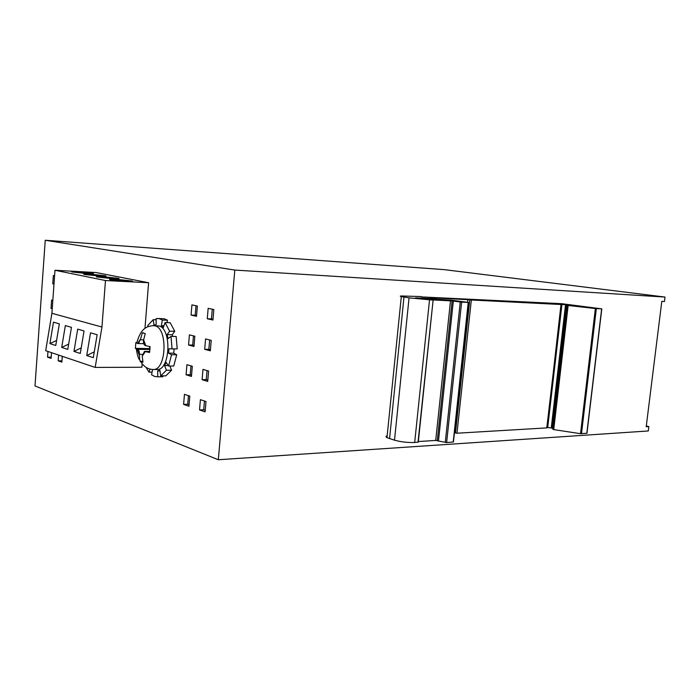 <?xml version="1.0" encoding="UTF-8"?>
<svg xmlns="http://www.w3.org/2000/svg" width="700" height="700" viewBox="0 0 700 700"><rect width="100%" height="100%" fill="white"/><g stroke="black" fill="none" stroke-linecap="round" stroke-linejoin="round"><path stroke-width="1.05" d="M205.24 410.322L203.7 409.797L204.444 401.021M207.821 380.118L206.273 379.645L207.043 370.58M189.079 404.749L187.731 404.276L188.449 395.684M191.564 375.156L190.207 374.745L190.951 365.864M194.058 345.424L192.692 345.065L193.463 335.886M210.411 349.755L208.854 349.344L209.65 339.973M213.019 319.226L211.452 318.876L212.275 309.207M196.569 315.525L195.195 315.219L195.991 305.751M61.959 360.85L62.221 356.283M646.205 426.755L661.798 301.368L664.44 301.525L665 297.054L234.815 270.069L218.321 459.742L648.314 430.964L648.865 426.589L646.205 426.755M199.535 409.929L200.41 399.674L205.992 401.529L205.109 411.863L199.535 409.929L203.7 409.797M202.107 379.697L202.982 369.381L208.6 371.035L207.707 381.421L202.107 379.697L206.273 379.645M184.45 394.345L189.796 396.13L188.947 406.254L183.61 404.399L184.45 394.345M183.61 404.399L187.731 404.276M186.926 364.683L192.308 366.257L191.45 376.434L186.077 374.78L186.926 364.683M186.077 374.78L190.207 374.745M194.827 336.227L193.97 346.456L188.562 345.012L189.411 334.863L194.827 336.227M188.562 345.012L192.692 345.065M205.564 338.94L211.216 340.366L210.324 350.814L204.689 349.309L205.564 338.94M204.689 349.309L208.854 349.344M207.279 318.754L208.162 308.332L213.85 309.54L212.949 320.04L207.279 318.754L211.452 318.876M191.065 315.096L191.914 304.885L197.365 306.04L196.499 316.321L191.065 315.096L195.195 315.219M62.291 356.309L61.871 362.11L58.17 360.832L58.59 355.058M58.17 360.832L61.889 360.832M51.529 352.678L51.117 358.374L47.547 357.14L47.95 351.461M47.547 357.14L51.205 357.149M49.744 326.296L50.032 324.564M52.229 308.709L51.021 308.385L51.616 300.055L52.824 300.361M51.021 308.385L52.246 308.429M53.988 284.13L52.771 283.85L53.366 275.494L54.583 275.748M52.771 283.85L53.996 283.911M646.301 425.994L648.865 426.589M218.321 459.742L35 385.945L45.246 240.257L234.815 270.069M665 297.054L444.29 269.64L45.246 240.257M152.548 369.512L151.585 374.797L154.612 376.442L157.57 376.801L162.873 376.731L162.855 375.874M150.001 369.189L148.986 372.155L152.066 372.129M146.466 368.025L148.986 372.155M148.085 326.594L147.691 325.605L153.195 319.681L156.126 319.76M167.037 322.621L167.475 320.215L162.365 320.075L159.276 318.658L156.109 318.57L156.196 324.38L154.018 325.203L153.195 319.681M167.475 320.215L164.377 318.797L158.384 318.5M171.019 336.411L176.173 336.499L177.196 348.906L172.043 348.863L171.019 336.411L168.131 338.546L167.09 334.644L172.226 334.731L174.764 331.293L169.627 331.188L165.051 322.569L163.345 327.547L161.341 325.666L162.365 320.075M161.341 325.666L163.975 325.727M165.051 322.569L170.17 322.7L174.764 331.293M167.09 334.644L169.627 331.188M172.742 336.438L172.226 334.731M174.107 348.88L173.749 353.185L168.604 353.159L168.971 348.757L172.043 348.863M168.604 353.159L171.561 354.751L176.715 354.777L173.749 353.185M176.715 354.777L173.74 366.021L168.595 366.039L171.561 354.751M168.271 365.558L164.57 365.566L166.18 362.425L168.595 366.039M164.57 365.566L166.434 370.239L171.57 370.204L169.899 366.039M159.985 370.921L157.675 370.93L159.88 370.248L160.72 375.891L165.83 375.848L171.57 370.204M160.72 375.891L166.434 370.239M157.675 370.93L157.763 376.784M161.683 376.757L162.873 376.731M156.564 369.504L157.343 369.504C170.485 369.81 171.789 327.924 158.69 325.911L154.07 325.684M145.32 351.601L144.436 351.418L142.231 356.169L145.32 351.601L149.59 352.494L150.062 346.605L145.303 345.599C143.999 344.951 143.386 343.28 143.465 340.585L145.25 333.576L142.345 332.806L140.648 338.826L137.594 343.411L135.861 342.589L135.406 348.364L150.036 348.609M142.231 356.169L142.966 362.206L140.709 361.725L142.572 364.28C145.521 367.701 149.161 369.451 153.492 369.521C166.6 369.828 167.904 327.836 154.84 325.824L153.072 325.658C145.513 326.463 140.674 329.245 136.675 343.114M139.685 359.975C138.46 358.82 137.322 355.136 136.29 348.933L137.602 349.352C138.889 349.991 139.492 351.662 139.414 354.349L139.685 359.975L140.709 361.725M136.29 348.933L135.406 348.364M143.5 332.824L142.345 332.806M142.686 361.322L140.079 361.322M136.78 342.598L135.861 342.589M149.625 346.535L149.607 348.486M137.594 343.411L138.442 343.586L140.648 338.826M148.601 282.721L96.206 272.554L54.976 270.261L105.473 280.525L148.601 282.721L144.97 328.352M126.595 281.391L110.145 279.632C108.474 279.116 110.32 278.985 115.684 279.23L132.002 280.989C133.691 281.496 131.889 281.627 126.595 281.391M113.006 278.705L96.933 276.981C95.331 276.491 97.204 276.369 102.524 276.623L118.475 278.329C120.085 278.819 118.265 278.941 113.006 278.705M99.951 276.115L84.219 274.435C82.696 273.963 84.578 273.858 89.854 274.111L105.464 275.783C107.004 276.246 105.166 276.36 99.951 276.115M77.665 271.696L92.942 273.324C94.413 273.77 92.558 273.875 87.386 273.621L71.986 271.985C70.534 271.53 72.433 271.434 77.665 271.696M105.473 280.525L101.955 327.023L51.905 313.311L54.976 270.261M101.955 327.023L95.174 367.421L45.692 350.7L51.905 313.311M49.91 343.604L53.471 322.166L59.351 323.855L55.755 345.494L49.91 343.604L56.595 340.445M61.705 347.428L65.345 325.579L71.461 327.338L67.786 349.396L61.705 347.428L68.661 344.102M73.973 351.4L77.691 329.131L84.044 330.96L80.29 353.447L73.973 351.4L81.218 347.9M86.73 355.539L90.527 332.824L97.142 334.723L93.301 357.665L86.73 355.539L94.272 351.846M142.153 363.773L141.881 367.246L95.174 367.421M601.799 308.892L586.968 433.274L580.528 433.685L553.726 429.599L552.282 428.102L547.05 427.438M547.706 427.473L561.942 304.421L561.015 304.369L546.997 427.884L456.977 433.213L454.44 432.81M468.457 302.461L453.451 441.954L446.626 442.575L435.715 440.44L418.346 441.543M433.116 300.108L418.294 442.076L414.68 442.488C407.697 442.706 400.977 441.936 394.502 440.186L386.977 437.631C385.613 436.826 385.674 436.179 387.179 435.689M421.216 296.905L561.54 303.678L601.808 308.858L595.376 308.543L580.528 433.685M553.726 429.599L568.155 305.48L595.376 308.543M568.155 305.48L567.298 305.349L552.886 429.354M552.335 428.146L566.641 304.938L567.298 305.349M566.641 304.938L561.942 304.421M561.269 304.5L546.77 427.971M456.977 433.213L471.336 299.994L561.041 304.509M471.336 299.994L469.796 299.836L455.464 433.037M455.079 432.933L469.796 299.836M469.411 299.775L430.412 297.727L436.065 298.69L435.733 299.355M446.626 442.575L461.641 302.137L468.457 302.418L451.343 300.186L415.564 297.911L435.803 298.734M461.641 302.137L460.259 302.006L445.261 442.453M437.299 440.624L452.121 300.912L460.259 302.006M453.329 301.096L438.471 440.974M452.121 300.912L432.25 299.906L433.125 300.055L418.014 442.277M394.502 440.186L409.062 297.859L432.863 300.099M409.062 297.859L401.319 296.572C399.201 296.039 400.382 295.873 404.863 296.074L421.251 296.564M152.303 369.486L157.343 369.504M145.784 345.73L143.544 339.623M137.139 349.213L139.335 355.303M144.839 351.461L149.756 351.496M139.414 354.349L142.415 354.358M137.602 349.352L149.984 349.449M140.569 339.78L143.526 339.824M586.81 433.405L601.65 308.884M581.481 433.755L596.339 308.63M551.259 427.875L565.539 304.78M467.591 302.277L467.871 299.626M453.206 442.146L468.221 302.453M435.715 440.44L450.511 300.746M414.68 442.488L429.52 299.933M389.559 438.664L403.988 297.062M162.671 376.749L157.57 376.801M143.246 332.789L142.607 332.78M149.765 351.453L144.611 351.418M143.78 343.648L138.442 343.586M131.959 281.47L132.002 280.989M118.44 278.784L118.475 278.329M567.35 305.366L552.939 429.406M552.282 428.102L566.58 304.92M436.056 298.734L435.986 299.373M401.319 296.572L386.977 437.631"/></g></svg>
